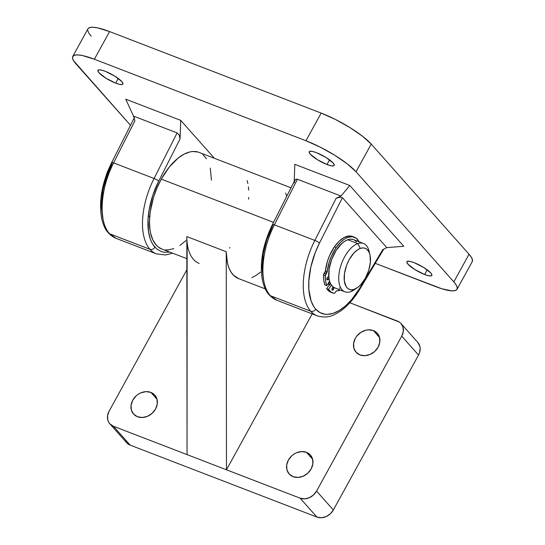 <?xml version="1.0" encoding="UTF-8"?>
<svg xmlns="http://www.w3.org/2000/svg" width="545" height="545" viewBox="0 0 545 545"><rect width="100%" height="100%" fill="white"/><g stroke="black" fill="none" stroke-linecap="round" stroke-linejoin="round"><path stroke-width="0.82" d="M263.399 279.551L262.029 267.527L263.242 253.691L266.941 239.146L272.82 225.03A3.883 0.647 26.8 0 1 272.466 224.479A3.883 0.647 26.8 0 1 274.38 224.826L297.434 179.257L341.013 196.05L349.795 185.498L294.818 164.317L294.191 181.533L294.818 164.317L349.795 185.498L341.013 196.05L336.142 198.285L314.833 240.413A58.254 29.866 111.1 0 0 310.752 311.25A3.883 3.222 -41.6 0 0 315.691 309.131A54.371 27.87 -68.9 0 1 319.499 243.009A3.883 0.647 -153.2 0 0 314.833 240.413L274.38 224.826A58.254 29.866 111.1 0 0 270.3 295.663L310.752 311.25A58.254 29.866 -68.9 0 1 314.833 240.413L274.38 224.826L297.434 179.257L341.013 196.05L336.142 198.285L314.833 240.413A3.883 0.647 26.8 0 1 319.499 243.009L315.351 252.315L310.888 266.846L308.824 281.05L308.879 289.77L311.086 300.969L313.906 306.787L315.691 309.131L319.908 312.551L324.881 314.213L327.6 314.356L333.37 313.28L339.419 310.412L345.53 305.861L351.491 299.777L359.693 288.271L382.672 249.746L386.766 247.614L342.43 197.685L319.499 243.009L342.43 197.685L386.766 247.614L403.77 246.279L349.795 185.498L403.77 246.279L386.766 247.614L382.672 249.746L359.693 288.271A3.883 1.063 30.8 0 1 359.918 289.061L383.68 249.222M134.915 120.765L133.525 116.119L125.745 99.19L180.722 120.363L214.396 158.288L180.722 120.363L180.048 138.927L179.257 135.167L177.111 132.912L133.525 116.119L125.745 99.19L180.722 120.363L180.048 138.927L179.257 135.167L177.111 132.912L154.058 178.474A58.254 29.866 111.1 0 0 149.977 249.317A3.883 3.222 -41.6 0 0 154.916 247.192A54.371 27.87 -68.9 0 1 158.724 181.076A3.883 0.647 -153.2 0 0 154.058 178.474L113.605 162.894A58.254 29.866 111.1 0 0 109.525 233.73L149.977 249.317A58.254 29.866 -68.9 0 1 154.058 178.474L113.605 162.894L134.915 120.772L133.525 116.119L177.111 132.912L154.058 178.474A3.883 0.647 26.8 0 1 158.724 181.076L152.838 195.192L149.146 209.743L148.049 219.11L148.56 231.857L150.311 239.03L151.599 242.13L153.131 244.855L156.919 249.12L161.538 251.674L164.106 252.274L169.781 252.09M326.98 164.529L329.548 159.862L326.98 164.529L317.367 159.685L310.296 154.194L309.144 152.259L309.907 151.285L312.469 151.421L316.434 152.655A14.238 3.134 28.8 0 1 329.098 159.535A14.238 3.134 28.8 0 1 334.187 165.455A14.238 3.134 28.8 0 1 326.98 164.529A14.238 3.134 28.8 0 1 314.308 157.648A14.238 3.134 28.8 0 1 309.226 151.735A14.238 3.134 28.8 0 1 316.434 152.655L326.046 157.498L333.118 162.989L334.262 164.924L333.506 165.898L330.944 165.762L326.98 164.529M115.69 83.14L118.258 78.466L115.69 83.14L106.077 78.289L99.006 72.805L97.855 70.864L98.618 69.889L101.179 70.032L105.144 71.259A14.238 3.134 28.8 0 1 117.809 78.146A14.238 3.134 28.8 0 1 122.898 84.059A14.238 3.134 28.8 0 1 115.69 83.14A14.238 3.134 28.8 0 1 103.019 76.252A14.238 3.134 28.8 0 1 97.936 70.339A14.238 3.134 28.8 0 1 105.144 71.259L114.757 76.109L121.828 81.593L122.972 83.535L122.216 84.509L119.655 84.366L115.69 83.14M424.65 274.517L427.212 269.843L424.65 274.517L415.038 269.666L407.967 264.182L406.815 262.24L407.578 261.266L410.133 261.402L414.098 262.635A14.238 3.134 28.8 0 1 426.769 269.523A14.238 3.134 28.8 0 1 431.851 275.436A14.238 3.134 28.8 0 1 424.65 274.517A14.238 3.134 28.8 0 1 411.979 267.629A14.238 3.134 28.8 0 1 406.897 261.716A14.238 3.134 28.8 0 1 414.098 262.635L423.71 267.486L430.782 272.97L431.933 274.905L431.17 275.879L428.615 275.743L424.65 274.517M329.071 284.783A25.894 13.271 -68.9 0 1 328.158 283.564L329.071 284.783A25.894 13.271 -68.9 0 0 329.234 284.953L329.071 284.783M272.466 224.479C262.772 244.487 259.42 263.092 262.418 280.28C264.604 288.782 266.948 295.553 276.737 300.227L317.19 315.807A58.254 29.866 -68.9 0 1 310.752 311.25L270.3 295.663A58.254 29.866 111.1 0 0 276.737 300.227L270.3 295.663C255.707 278.802 265.728 239.548 274.38 224.826A3.883 0.647 -153.2 0 0 272.473 224.472L294.688 180.552M102.623 217.619L101.254 205.594L102.467 191.758L106.166 177.207L112.045 163.098A3.883 0.647 26.8 0 1 111.691 162.539C101.99 182.555 98.645 201.159 101.642 218.347C103.823 226.849 106.166 233.614 115.962 238.294L156.415 253.875A58.254 29.866 -68.9 0 1 149.977 249.317L109.525 233.73A58.254 29.866 111.1 0 0 115.962 238.294L109.525 233.73C94.932 216.869 104.953 177.616 113.605 162.894L134.915 120.772L134.669 119.9M472.065 261.913L472.488 260.047L471.473 257.458L469.041 254.236L453.828 281.901A42.721 9.394 28.8 0 1 457.037 289.3A42.721 9.394 28.8 0 1 435.421 286.534L375.253 263.351L441.797 288.761L451.778 290.853L454.993 290.635L456.853 289.579L457.282 287.719L456.26 285.124L453.828 281.901L356.021 171.757L371.227 144.091L469.041 254.236L453.828 281.901L356.021 171.757L347.356 163.936L334.807 155.298L320.269 147.157L305.97 140.753L94.367 59.241L109.579 31.576L321.175 113.088L305.97 140.753L94.367 59.241L82.472 55.549L78.017 54.916L74.794 55.134L72.935 56.196L72.512 58.056L73.527 60.652L130.521 125.316L75.959 63.874A42.721 9.394 28.8 0 1 72.751 56.476A42.721 9.394 28.8 0 1 94.367 59.241L109.579 31.576L97.684 27.884L93.222 27.25L90.007 27.468L88.147 28.531M457.037 289.3L472.249 261.627A42.721 9.394 -151.2 0 0 469.041 254.236L371.227 144.091L362.568 136.27L350.013 127.625L335.482 119.491L321.175 113.088L109.579 31.576A42.721 9.394 -151.2 0 0 87.963 28.81L72.751 56.476M87.718 30.391L88.74 32.979L91.172 36.202M356.021 171.757L371.227 144.091A42.721 9.394 -151.2 0 0 321.175 113.088L305.97 140.753A42.721 9.394 28.8 0 1 356.021 171.757M180.048 138.927L158.724 181.076L180.048 138.927M383.292 249.372L382.672 249.746L383.292 249.372M336.142 198.285L339.991 197.188L342.43 197.685L339.991 197.188L336.142 198.285M294.45 181.124L295.676 179.407L297.434 179.257L296.228 179.169L295.179 179.823L294.143 182.882M154.916 247.192A3.883 3.222 138.4 0 1 149.977 249.317A58.254 29.866 111.1 0 0 156.797 254.018M359.911 289.075A3.883 1.063 -149.2 0 0 359.693 288.271A54.371 27.87 -68.9 0 1 315.691 309.131A3.883 3.222 138.4 0 1 310.752 311.25A58.254 29.866 111.1 0 0 317.572 315.95M111.691 162.539A3.883 0.647 26.8 0 1 113.605 162.894A3.883 0.647 -153.2 0 0 111.698 162.539L134.424 117.597M112.045 163.098L103.134 188.291L101.268 204.075L103.053 219.219M355.762 288.639A25.894 13.271 -68.9 0 1 350.66 291.684L354.305 289.272A22.011 11.281 -68.9 0 1 344.501 273.379A22.011 11.281 -68.9 0 1 360.334 248.404L357.752 243.601A25.894 13.271 111.1 0 0 339.126 272.984A25.894 13.271 111.1 0 0 350.66 291.684A25.894 13.271 -68.9 0 1 344.903 291.8A25.894 13.271 -68.9 0 1 340.175 267.929A25.894 13.271 -68.9 0 1 357.752 243.601L347.744 239.746A25.894 13.271 111.1 0 0 330.168 264.073A25.894 13.271 111.1 0 0 334.889 287.944L344.903 291.8M108.591 169.243A22.011 11.281 111.1 0 0 106.05 175.831L108.728 168.957M329.555 284.49A25.894 13.271 -68.9 0 1 328.608 282.916M329.466 281.683A24.273 12.446 111.1 0 0 330.175 282.896L329.241 281.213M354.305 289.272L358.16 287.079L360.708 284.722L365.32 278.291L368.713 270.429L370.375 262.315L370.048 255.203L369.142 252.362L366.949 249.324L365.007 248.22L362.779 247.914L360.334 248.404L357.772 249.685L353.937 252.955L349.325 259.386L346.627 265.211L344.501 273.379L344.324 280.852L346.123 286.5L347.69 288.353L349.631 289.456L351.866 289.77L354.305 289.272L350.66 291.684A25.894 13.271 111.1 0 0 354.134 289.872L357.261 287.733A22.011 11.281 -68.9 0 1 354.305 289.272M335.155 288.039L332.872 286.745L331.026 284.565L329.691 281.581L328.908 277.923L329.119 269.128L331.619 259.522L336.04 250.564L341.701 243.615L344.733 241.244L347.744 239.746L350.619 239.16L353.514 239.63A25.894 13.271 111.1 0 0 347.744 239.746L357.752 243.601A25.894 13.271 -68.9 0 1 363.515 243.479A25.894 13.271 -68.9 0 1 369.449 253.112M340.652 287.828L339.194 288.237M354.434 240.066L356.505 241.81M328.369 282.426L329.97 285.021M369.953 254.787L369.067 251.109A25.894 13.271 111.1 0 0 357.752 243.601L360.334 248.404A22.011 11.281 -68.9 0 1 369.953 254.787A22.011 11.281 -68.9 0 1 357.261 287.733M328.301 279.285A1.621 0.831 -68.9 0 1 327.272 279.878A1.621 0.831 -68.9 0 1 327.402 277.446L328.315 276.826L328.819 277.848L328.301 279.285L327.388 279.905L326.891 278.883L327.402 277.446A1.621 0.831 -68.9 0 1 328.437 276.853A1.621 0.831 -68.9 0 1 328.301 279.285L326.905 278.747L328.301 279.285M333.635 287.263L333.329 289.572L331.932 289.034L333.329 289.572A1.621 0.831 -68.9 0 1 332.3 290.165A1.621 0.831 -68.9 0 1 332.43 287.733L333.499 287.161M353.208 236.775L353.405 236.877A28.483 14.599 111.1 0 0 352.52 236.469A28.483 14.599 111.1 0 0 334.378 246.885L336.197 247.58A28.483 14.599 -68.9 0 1 354.332 237.17A28.483 14.599 -68.9 0 1 359.08 241.769M351.872 236.251L348.943 235.985L344.099 237.525L339.106 241.265L334.378 246.885L329.698 255.285L327.388 261.471L325.454 270.81L327.266 271.512A28.483 14.599 -68.9 0 1 336.197 247.58L334.378 246.885A28.483 14.599 111.1 0 0 325.454 270.81L323.539 275.014L323.798 280.382L324.854 285.001L326.673 285.703L329.643 281.424L326.673 285.703A31.338 16.064 -68.9 0 1 325.358 275.716L325.617 281.077L326.673 285.703L324.854 285.001A31.338 16.064 111.1 0 1 323.539 275.014L325.358 275.716L323.539 275.014A1.942 0.995 111.1 0 1 324.159 273.168L325.045 271.901L326.864 272.595L325.358 275.716A1.942 0.995 -68.9 0 1 325.978 273.869L324.159 273.168L325.978 273.869L326.864 272.595L325.045 271.901A1.294 0.661 111.1 0 0 325.454 270.81L327.266 271.512L326.864 272.595A1.294 0.661 -68.9 0 0 327.266 271.512L329.2 262.172L331.51 255.987L336.197 247.58L340.918 241.966L344.242 239.241L347.567 237.457L352.261 236.687L356.253 238.247L359.196 242.007M336.715 290.832L340.462 290.09A28.483 14.599 -68.9 0 1 336.715 290.832L336.02 291.33A1.294 0.661 -68.9 0 1 336.715 290.832M331.408 285.137L328.465 289.375L330.938 291.963L333.969 293.333L334.848 292.951L336.02 291.33L335.134 292.604A1.942 0.995 -68.9 0 1 333.969 293.333A31.338 16.064 -68.9 0 1 332.832 292.985A31.338 16.064 -68.9 0 1 328.465 289.375L326.653 288.673L327.811 290.117L331.033 292.297A31.338 16.064 111.1 0 1 326.653 288.673L330.365 283.325L326.653 288.673L328.465 289.375L331.408 285.137M333.704 287.351A1.621 0.831 -68.9 0 1 333.329 289.572L332.593 290.172L332.021 289.885L332.43 287.733A1.621 0.831 -68.9 0 1 333.349 287.113M199.191 263.419A51.782 26.548 -68.9 0 1 186.819 236.564L226.236 251.749A51.782 26.548 111.1 0 0 238.608 278.604L265.258 288.87M198.189 152.082L192.889 151.49L190.048 151.905L184.115 154.14L178.038 158.159L169.175 167.192L161.286 179.114A51.782 26.548 111.1 0 0 161.851 249.031L158.125 246.885L156.129 244.978L152.859 239.916L150.645 233.349L149.964 229.574L149.487 221.229L150.202 212.1L153.431 197.699L156.905 188.168L161.286 179.114L273.542 222.36L161.286 179.114A51.782 26.548 111.1 0 1 199.082 152.389L291.016 187.807M150.87 392.393L157.055 399.362L150.87 392.393L145.992 391.637L140.842 392.85L138.41 394.151L136.196 395.847L132.762 400.173L131.073 405.167L131.372 410.072L133.627 414.132L137.483 416.741A14.238 11.82 138.4 0 1 133.525 414.023A14.238 11.82 138.4 0 1 134.343 397.816A14.238 11.82 138.4 0 1 150.87 392.393A14.238 11.82 138.4 0 1 154.821 395.111A14.238 11.82 138.4 0 1 154.003 411.325A14.238 11.82 138.4 0 1 137.483 416.741L142.361 417.497L147.511 416.285L152.157 413.287L155.584 408.961L157.28 403.968L156.974 399.069L154.726 395.002L150.87 392.393M306.46 452.33L312.646 459.299L306.46 452.33L301.583 451.573L296.425 452.786L293.993 454.087L291.786 455.784L288.353 460.109L286.663 465.103L286.963 470.008L289.218 474.068L293.074 476.677A14.238 11.82 138.4 0 1 289.116 473.959A14.238 11.82 138.4 0 1 289.933 457.752A14.238 11.82 138.4 0 1 306.46 452.33A14.238 11.82 138.4 0 1 310.412 455.048A14.238 11.82 138.4 0 1 309.594 471.262A14.238 11.82 138.4 0 1 293.074 476.677L297.945 477.434L303.102 476.221L307.748 473.224L311.175 468.898L312.864 463.904L312.564 459.006L310.316 454.939L306.46 452.33M373.38 330.59L379.572 337.559L373.38 330.59L368.509 329.841L365.913 330.202L360.919 332.348L356.805 336.081L355.279 338.37L353.589 343.364L353.889 348.269L356.144 352.329L360 354.938A14.238 11.82 138.4 0 1 356.042 352.22A14.238 11.82 138.4 0 1 356.859 336.013A14.238 11.82 138.4 0 1 373.38 330.59A14.238 11.82 138.4 0 1 377.338 333.308A14.238 11.82 138.4 0 1 376.52 349.522A14.238 11.82 138.4 0 1 360 354.938L364.871 355.694L370.028 354.482L374.674 351.484L378.101 347.165L379.79 342.171L379.49 337.266L377.242 333.199L373.38 330.59M238.662 278.624L233.533 275.239L230.985 271.996L228.941 267.942L227.456 263.146L226.236 251.749L226.468 469.797L312.183 313.879L226.468 469.797L300.111 498.164L226.468 469.797L226.236 251.749L186.819 236.564L187.051 454.612L226.468 469.797L113.408 426.244L187.051 454.612L187.133 242.532M285.655 193.005L286.718 196.309M260.571 272.071L256.245 275.293L251.94 277.643M247.151 180.586L247.866 183.576M248.384 186.785L248.69 190.185M248.684 197.453L248.568 199.197M229.956 247.519L229.527 248.07M417.749 342.362L419.793 346.055L420.161 348.228L419.521 352.819L418.533 355.054L333.349 509.991L316.57 491.093L401.747 336.156L418.533 355.054A12.944 10.743 -41.6 0 0 417.838 342.464L401.059 323.567A12.944 10.743 138.4 0 0 397.462 321.094L349.863 302.761L399.369 322.088L400.963 323.464L403.014 327.157L403.286 331.619L401.747 336.156L316.57 491.093L313.45 495.024L309.226 497.748L304.546 498.852L300.111 498.164L316.897 517.062L130.187 445.142L113.408 426.244L109.899 423.874L108.666 422.157L107.855 420.175L107.576 415.719L109.116 411.182L186.86 269.768L109.116 411.182A12.944 10.743 138.4 0 0 109.811 423.772A12.944 10.743 138.4 0 0 113.408 426.244L130.187 445.142L126.678 442.772L125.452 441.055M401.059 323.567A12.944 10.743 138.4 0 1 401.747 336.156L418.533 355.054L333.349 509.991L330.236 513.921L326.012 516.646L321.325 517.75L316.897 517.062L130.187 445.142A12.944 10.743 -41.6 0 1 126.59 442.669L109.811 423.772M165.319 249.876L168.044 249.937L173.821 248.636M179.85 245.488L185.906 240.624M211.446 180.191L210.288 168.078M206.569 158.772L202.808 154.542M333.349 509.991L316.57 491.093A12.944 10.743 138.4 0 1 300.111 498.164L316.897 517.062A12.944 10.743 -41.6 0 0 333.349 509.991M156.415 253.875L165.632 254.978L172.54 253.153M317.19 315.807C328.315 318.941 333.874 315.283 341.197 310.616C348.126 305.513 354.366 298.326 359.918 289.061M148.288 216.065L149.705 216.61M353.507 239.623L363.515 243.479M352.52 236.469L354.332 237.17M332.832 292.985L331.013 292.29M186.846 258.664L161.851 249.031"/></g></svg>
